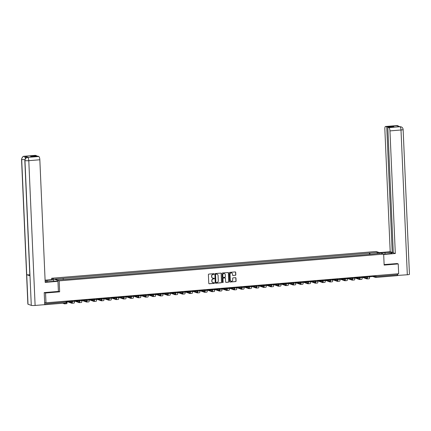 <?xml version="1.0" encoding="UTF-8"?>
<svg xmlns="http://www.w3.org/2000/svg" width="431" height="431" viewBox="0 0 431 431"><rect width="100%" height="100%" fill="white"/><g stroke="black" fill="none" stroke-linecap="round" stroke-linejoin="round"><path stroke-width="0.65" d="M214.11 273.997A0.339 0.323 109.1 0 0 213.765 273.685L208.836 274.094A0.485 0.463 109.1 0 0 208.394 274.612L208.771 283.312A0.485 0.463 109.1 0 0 209.256 283.76L214.191 283.356A0.339 0.323 109.1 0 0 214.288 282.693A0.339 0.323 109.1 0 0 214.159 282.677L213.523 282.731A1.562 1.476 109.1 0 1 211.971 281.303L211.939 280.581A1.562 1.476 109.1 0 1 213.356 278.911L213.991 278.857A0.339 0.323 109.1 0 0 214.088 278.194A0.339 0.323 109.1 0 0 213.965 278.184L213.323 278.232A1.562 1.476 109.1 0 1 211.772 276.81L211.74 276.082A1.562 1.476 109.1 0 1 213.162 274.418L213.798 274.364A0.339 0.323 109.1 0 0 214.11 273.997M212.672 278.135A1.562 1.476 109.1 0 1 211.621 276.756L211.589 276.034A1.562 1.476 109.1 0 1 213.011 274.364L213.647 274.31A0.339 0.323 109.1 0 0 213.814 273.685M209.003 283.706A0.485 0.463 109.1 0 0 209.105 283.706L214.04 283.302A0.339 0.323 109.1 0 0 214.207 282.677M212.871 282.628A1.562 1.476 109.1 0 1 211.82 281.254L211.788 280.527A1.562 1.476 109.1 0 1 213.205 278.857L213.841 278.803A0.339 0.323 109.1 0 0 214.013 278.184M235.374 275.323A0.485 0.463 109.1 0 0 235.816 274.806L235.709 272.36A0.485 0.463 109.1 0 0 235.224 271.918L229.745 272.37A0.485 0.463 109.1 0 0 229.303 272.893L229.685 281.588A0.485 0.463 109.1 0 0 230.17 282.036L235.644 281.583A0.485 0.463 109.1 0 0 236.091 281.06L235.962 278.114A0.485 0.463 109.1 0 0 235.477 277.672L233.133 277.86A0.485 0.463 109.1 0 0 232.686 278.383L232.751 279.848A1.304 1.234 109.1 0 1 231.081 281.179A1.304 1.234 109.1 0 1 230.267 280.053L230.019 274.321A1.304 1.234 109.1 0 1 231.689 272.99A1.304 1.234 109.1 0 1 232.503 274.116L232.546 275.075A0.485 0.463 109.1 0 0 233.031 275.517L235.224 275.274A0.485 0.463 109.1 0 0 235.665 274.752L235.558 272.311A0.485 0.463 109.1 0 0 235.326 271.923M44.35 292.579L45.557 292.999L59.65 291.835L59.171 280.856L383.665 254.101L384.145 265.087L398.233 263.923L398.664 273.723L45.982 302.794L44.652 302.336L44.716 303.86L66.783 301.91M45.557 292.999L45.982 302.794M221.275 273.55A0.485 0.463 109.1 0 0 220.791 273.109L215.311 273.561A0.485 0.463 109.1 0 0 214.87 274.078L215.247 282.779A0.485 0.463 109.1 0 0 215.732 283.226L221.211 282.774A0.485 0.463 109.1 0 0 221.653 282.251L221.125 273.502A0.485 0.463 109.1 0 0 220.893 273.109M222.531 272.963L228.004 272.511A0.485 0.463 109.1 0 1 228.489 272.958L228.872 281.658A0.485 0.463 109.1 0 1 228.43 282.181L226.086 282.375A0.485 0.463 109.1 0 1 225.602 281.928L225.445 278.399A0.485 0.463 109.1 0 0 224.96 277.952L223.403 278.081A0.485 0.463 109.1 0 0 222.962 278.604L223.123 282.278A0.339 0.323 109.1 0 1 222.687 282.628A0.339 0.323 109.1 0 1 222.471 282.332L222.084 273.486A0.485 0.463 109.1 0 1 222.531 272.963M51.704 279.649L51.645 278.248L376.139 251.494L383.665 254.101L388.396 253.714A5.587 0.69 -2.5 0 0 392.285 252.884A5.587 0.69 -2.5 0 0 385.012 252.544L380.282 252.932M398.233 263.923L397.032 263.508M397.355 273.83L397.398 274.789A0.991 0.296 85.3 0 1 397.177 275.673A0.991 0.296 85.3 0 1 397.14 275.668L375.794 277.429M44.312 304.69L44.463 304.744A0.991 0.296 -94.7 0 0 44.501 304.749A0.991 0.296 -94.7 0 0 44.603 304.669M44.716 304.178A0.991 0.296 -94.7 0 0 44.716 303.86M370.127 254.301L369.75 253.094L377.691 252.442L380.223 253.315L372.632 254.096L65.916 279.38L57.614 279.908L55.087 279.035L63.034 278.378L63.368 279.433M369.75 253.094L63.034 278.378M59.171 280.856L51.645 278.248M59.65 291.835L58.395 291.399L57.953 281.324L45.19 282.38L39.835 159.766L28.791 160.677L35.116 305.45L44.738 304.658L44.21 292.59L58.395 291.421M369.453 254.355L369.394 252.97M377.109 253.573L377.691 252.442M215.478 283.172A0.485 0.463 109.1 0 0 215.581 283.172L221.06 282.72A0.485 0.463 109.1 0 0 221.502 282.203L221.125 273.502M215.85 274.191A0.339 0.323 109.1 0 0 215.543 274.558L215.877 282.197A0.339 0.323 109.1 0 0 216.217 282.504L216.89 282.45A1.562 1.476 109.1 0 0 218.307 280.78L218.075 275.56A1.562 1.476 109.1 0 0 216.524 274.138L215.699 274.143A0.339 0.323 109.1 0 0 215.392 274.504L215.543 274.558M216.017 282.456A0.339 0.323 109.1 0 1 215.726 282.143L215.392 274.504M217.025 274.186A1.562 1.476 109.1 0 0 216.373 274.084L216.524 274.138M215.699 274.143L216.373 274.084M225.833 282.316A0.485 0.463 109.1 0 0 225.936 282.321L228.279 282.127A0.485 0.463 109.1 0 0 228.721 281.605L228.338 272.904A0.485 0.463 109.1 0 0 228.107 272.516M225.063 277.957A0.485 0.463 109.1 0 0 224.81 277.903L223.253 278.027A0.485 0.463 109.1 0 0 222.811 278.55L223.123 282.278M222.611 282.591A0.339 0.323 109.1 0 0 222.972 282.224M225.284 274.736A1.304 1.234 109.1 0 0 224.47 273.61A1.304 1.234 109.1 0 0 222.8 274.94L222.892 276.961A0.485 0.463 109.1 0 0 223.377 277.408L224.928 277.278A0.485 0.463 109.1 0 0 225.375 276.756L225.284 274.736M224.395 273.583A1.304 1.234 109.1 0 0 222.649 274.892L222.8 274.94M223.123 277.348A0.485 0.463 109.1 0 1 222.741 276.907L222.649 274.892M232.778 275.463A0.485 0.463 109.1 0 0 232.88 275.468L235.224 275.274M231.609 272.963A1.304 1.234 109.1 0 0 229.868 274.272L230.019 274.321M231.011 281.152A1.304 1.234 109.1 0 1 230.116 279.999L229.868 274.272M229.917 281.982A0.485 0.463 109.1 0 0 230.019 281.982L235.498 281.535A0.485 0.463 109.1 0 0 235.94 281.012L235.811 278.06A0.485 0.463 109.1 0 0 235.579 277.672M73.216 301.382A0.991 0.943 -70.9 0 1 72.85 301.339L71.093 300.73L71.12 301.334L66.913 301.684L66.886 301.075M66.595 303.683A1.988 0.587 -94.7 0 0 66.67 303.693A1.988 0.587 -94.7 0 0 67.107 301.921L67.096 301.668M64.645 303.085A1.341 0.399 85.3 0 1 64.488 303.225A1.341 0.399 85.3 0 1 64.434 303.214L64.176 303.122M62.705 303.246L64.467 303.855A1.988 0.587 -94.7 0 0 64.542 303.866A1.988 0.587 -94.7 0 0 64.941 303.063M47.049 281.723L46.99 280.409A5.587 0.69 -2.5 0 0 45.11 280.613M45.158 281.68A5.587 0.69 -2.5 0 0 50.373 281.583L57.091 281.028L57.953 281.324M46.99 280.409L53.703 279.854L52.841 279.552L45.093 280.193M53.767 281.303L53.703 279.854M35.267 155.37A2.979 0.884 85.3 0 1 35.374 155.332A2.979 0.884 85.3 0 1 35.493 155.349L36.613 155.736L36.635 156.194M35.116 305.45A3.055 0.377 177.5 0 1 31.28 305.369L29.992 275.824A3.055 0.377 177.5 0 1 29.852 275.716L24.82 160.488A3.055 0.377 177.5 0 0 24.96 160.591C25.052 158.786 25.952 157.724 27.665 157.407L38.801 156.496A2.979 0.884 85.3 0 1 39.835 159.766M29.814 274.816A3.055 0.377 177.5 0 1 26.722 274.692L28.015 304.238L31.28 305.369M28.015 304.238A3.055 0.377 177.5 0 1 27.87 304.13L21.55 159.357A3.055 0.377 177.5 0 0 21.695 159.459C21.787 157.654 22.687 156.593 24.389 156.27M24.923 159.583A3.055 0.377 177.5 0 1 21.695 159.459L26.722 274.692L29.992 275.824L24.96 160.591A3.055 0.377 177.5 0 0 28.791 160.677A2.979 0.884 -94.7 0 0 27.762 157.407M36.613 155.736L30.515 156.243L31.582 156.609L37.68 156.108L38.801 156.496M28.134 157.358A2.979 0.884 85.3 0 1 28.247 157.326A2.979 0.884 85.3 0 1 28.36 157.342L25.127 156.221A2.979 0.884 85.3 0 1 25.979 157.999M25.429 158.554L24.486 156.27L25.127 156.221M383.682 254.473L395.313 253.514L393.293 252.814L387.808 127.247L388.929 127.635L400.022 126.714L396.062 125.642L396.752 125.577L385.616 126.488A2.979 0.884 -94.7 0 0 385.503 126.472A2.979 0.884 -94.7 0 0 384.845 129.128L390.2 251.742L392.221 252.447L393.271 252.356M379.42 252.631L390.2 251.742M395.313 253.514L389.958 130.9A2.979 0.884 -94.7 0 0 388.929 127.635M399.704 126.73L401.126 126.849C402.328 127.317 402.996 128.217 403.13 129.537L409.45 274.31A3.055 0.377 177.5 0 1 407.322 274.768L397.344 275.436M387.808 127.247L393.907 126.741L392.84 126.375L386.742 126.876L385.616 126.488M386.742 126.876L392.221 252.447M397.177 263.556L384.123 264.569M397.7 275.56L397.624 273.809M392.84 126.375L392.862 126.827M399.235 126.741L399.936 126.709M401.062 126.827L400.027 126.714M399.262 126.741L397.878 125.723L396.752 125.577M72.149 301.091L72.16 301.42A1.341 0.399 85.3 0 1 71.864 302.616A1.341 0.399 85.3 0 1 71.815 302.605L68.718 301.533M80.592 300.773A0.991 0.943 -70.9 0 1 80.225 300.73L78.469 300.121L78.496 300.73L74.288 301.075L74.261 300.466M74.084 300.795L74.288 301.075M67.247 301.657L71.842 303.246A1.988 0.587 -94.7 0 0 71.918 303.257A1.988 0.587 -94.7 0 0 72.36 301.484L72.343 301.161M73.97 303.074A1.988 0.587 -94.7 0 0 74.046 303.085A1.988 0.587 -94.7 0 0 74.488 301.312L74.477 301.059M72.16 301.813L70.846 301.361M79.525 300.488L79.541 300.811A1.341 0.399 85.3 0 1 79.245 302.007A1.341 0.399 85.3 0 1 79.191 302.002L76.093 300.924M87.972 300.165A0.991 0.943 -70.9 0 1 87.601 300.121L85.85 299.513L85.877 300.121L81.664 300.466L81.637 299.857M81.459 300.186L81.664 300.466M74.622 301.048L79.218 302.637A1.988 0.587 -94.7 0 0 79.299 302.648A1.988 0.587 -94.7 0 0 79.735 300.881L79.719 300.552M81.346 302.465A1.988 0.587 -94.7 0 0 81.421 302.476A1.988 0.587 -94.7 0 0 81.863 300.703L81.852 300.45M79.536 301.204L78.221 300.752M86.9 299.879L86.917 300.202A1.341 0.399 85.3 0 1 86.62 301.398A1.341 0.399 85.3 0 1 86.566 301.393L83.469 300.315M95.348 299.556A0.991 0.943 -70.9 0 1 94.982 299.513L93.225 298.904L93.252 299.513L89.045 299.857L89.018 299.249M88.84 299.577L89.045 299.857M82.003 300.439L86.593 302.034A1.988 0.587 -94.7 0 0 86.674 302.039A1.988 0.587 -94.7 0 0 87.11 300.272L87.1 299.944M88.721 301.856A1.988 0.587 -94.7 0 0 88.802 301.867A1.988 0.587 -94.7 0 0 89.239 300.095L89.228 299.841M86.917 300.601L85.597 300.143M94.281 299.27L94.292 299.593A1.341 0.399 85.3 0 1 93.996 300.79A1.341 0.399 85.3 0 1 93.947 300.784L90.849 299.712M102.723 298.952A0.991 0.943 -70.9 0 1 102.357 298.904L100.601 298.295L100.628 298.904L96.42 299.249L96.393 298.64M96.215 298.969L96.42 299.249M89.379 299.831L93.974 301.425A1.988 0.587 -94.7 0 0 94.05 301.436A1.988 0.587 -94.7 0 0 94.491 299.664L94.475 299.335M96.102 301.247A1.988 0.587 -94.7 0 0 96.178 301.258A1.988 0.587 -94.7 0 0 96.614 299.486L96.603 299.233M94.292 299.992L92.977 299.534M101.657 298.661L101.668 298.985A1.341 0.399 85.3 0 1 101.377 300.181A1.341 0.399 85.3 0 1 101.323 300.175L98.225 299.103M110.104 298.344A0.991 0.943 -70.9 0 1 109.733 298.295L107.982 297.686L108.009 298.295L103.796 298.64L103.769 298.031M103.591 298.36L103.796 298.64M96.754 299.222L101.35 300.816A1.988 0.587 -94.7 0 0 101.425 300.827A1.988 0.587 -94.7 0 0 101.867 299.055L101.851 298.731M103.478 300.639A1.988 0.587 -94.7 0 0 103.553 300.649A1.988 0.587 -94.7 0 0 103.995 298.877L103.984 298.629M101.668 299.383L100.353 298.925M109.032 298.053L109.048 298.376A1.341 0.399 85.3 0 1 108.752 299.572A1.341 0.399 85.3 0 1 108.698 299.567L105.6 298.494M117.48 297.735A0.991 0.943 -70.9 0 1 117.108 297.686L115.357 297.078L115.384 297.686L111.176 298.036L111.15 297.422M110.972 297.756L111.176 298.036M104.13 298.613L108.725 300.208A1.988 0.587 -94.7 0 0 108.806 300.218A1.988 0.587 -94.7 0 0 109.242 298.446L109.226 298.123M110.853 300.03A1.988 0.587 -94.7 0 0 110.934 300.041A1.988 0.587 -94.7 0 0 111.37 298.268L111.36 298.02M109.043 298.775L107.728 298.317M116.408 297.444L116.424 297.773A1.341 0.399 85.3 0 1 116.128 298.969A1.341 0.399 85.3 0 1 116.074 298.958L112.976 297.886M124.855 297.126A0.991 0.943 -70.9 0 1 124.489 297.078L122.733 296.474L122.76 297.078L118.552 297.428L118.525 296.814M118.347 297.148L118.552 297.428M111.51 298.004L116.106 299.599A1.988 0.587 -94.7 0 0 116.181 299.61A1.988 0.587 -94.7 0 0 116.618 297.837L116.607 297.514M118.234 299.421A1.988 0.587 -94.7 0 0 118.309 299.432A1.988 0.587 -94.7 0 0 118.746 297.665L118.735 297.412M116.424 298.166L115.104 297.708M123.789 296.835L123.799 297.164A1.341 0.399 85.3 0 1 123.503 298.36A1.341 0.399 85.3 0 1 123.455 298.349L120.357 297.277M132.231 296.517A0.991 0.943 -70.9 0 1 131.864 296.469L130.108 295.865L130.135 296.469L125.927 296.819L125.9 296.21M125.723 296.539L125.927 296.819M118.886 297.401L123.481 298.99A1.988 0.587 -94.7 0 0 123.557 299.001A1.988 0.587 -94.7 0 0 123.999 297.228L123.983 296.905M125.61 298.818A1.988 0.587 -94.7 0 0 125.685 298.828A1.988 0.587 -94.7 0 0 126.127 297.056L126.116 296.803M123.799 297.557L122.485 297.099M131.164 296.226L131.18 296.555A1.341 0.399 85.3 0 1 130.884 297.751A1.341 0.399 85.3 0 1 130.83 297.74L127.732 296.668M139.612 295.908A0.991 0.943 -70.9 0 1 139.24 295.865L137.489 295.257L137.516 295.865L133.303 296.21L133.281 295.601M133.098 295.93L133.303 296.21M126.261 296.792L130.857 298.381A1.988 0.587 -94.7 0 0 130.938 298.392A1.988 0.587 -94.7 0 0 131.374 296.62L131.358 296.296M132.985 298.209A1.988 0.587 -94.7 0 0 133.066 298.22A1.988 0.587 -94.7 0 0 133.502 296.447L133.491 296.194M131.175 296.948L129.86 296.496M138.54 295.623L138.556 295.946A1.341 0.399 85.3 0 1 138.259 297.142A1.341 0.399 85.3 0 1 138.206 297.137L135.108 296.059M146.987 295.3A0.991 0.943 -70.9 0 1 146.621 295.257L144.864 294.648L144.891 295.257L140.684 295.601L140.657 294.993M140.479 295.321L140.684 295.601M133.642 296.183L138.232 297.773A1.988 0.587 -94.7 0 0 138.313 297.783A1.988 0.587 -94.7 0 0 138.75 296.016L138.739 295.688M140.361 297.6A1.988 0.587 -94.7 0 0 140.441 297.611A1.988 0.587 -94.7 0 0 140.878 295.838L140.867 295.585M138.556 296.339L137.236 295.887M145.92 295.014L145.931 295.337A1.341 0.399 85.3 0 1 145.635 296.533A1.341 0.399 85.3 0 1 145.586 296.528L142.489 295.45M154.363 294.691A0.991 0.943 -70.9 0 1 153.996 294.648L152.24 294.039L152.267 294.648L148.059 294.993L148.032 294.384M147.855 294.712L148.059 294.993M141.018 295.574L145.613 297.169A1.988 0.587 -94.7 0 0 145.689 297.174A1.988 0.587 -94.7 0 0 146.131 295.407L146.114 295.079M147.741 296.991A1.988 0.587 -94.7 0 0 147.817 297.002A1.988 0.587 -94.7 0 0 148.259 295.23L148.242 294.976M145.931 295.736L144.617 295.278M153.296 294.405L153.312 294.729A1.341 0.399 85.3 0 1 153.016 295.925A1.341 0.399 85.3 0 1 152.962 295.919L149.864 294.847M161.744 294.087A0.991 0.943 -70.9 0 1 161.372 294.039L159.621 293.43L159.648 294.039L155.435 294.384L155.408 293.775M155.23 294.104L155.435 294.384M148.393 294.966L152.989 296.56A1.988 0.587 -94.7 0 0 153.064 296.571A1.988 0.587 -94.7 0 0 153.506 294.799L153.49 294.47M155.117 296.383A1.988 0.587 -94.7 0 0 155.192 296.393A1.988 0.587 -94.7 0 0 155.634 294.621L155.623 294.368M153.307 295.127L151.992 294.669M160.671 293.797L160.688 294.12A1.341 0.399 85.3 0 1 160.391 295.316A1.341 0.399 85.3 0 1 160.337 295.31L157.24 294.238M169.119 293.479A0.991 0.943 -70.9 0 1 168.747 293.43L166.996 292.821L167.023 293.43L162.816 293.775L162.789 293.166M162.611 293.495L162.816 293.775M155.769 294.357L160.364 295.952A1.988 0.587 -94.7 0 0 160.445 295.962A1.988 0.587 -94.7 0 0 160.882 294.19L160.865 293.867M162.492 295.774A1.988 0.587 -94.7 0 0 162.573 295.785A1.988 0.587 -94.7 0 0 163.01 294.012L162.999 293.764M160.688 294.518L159.368 294.061M168.047 293.188L168.063 293.511A1.341 0.399 85.3 0 1 167.767 294.707A1.341 0.399 85.3 0 1 167.713 294.702L164.615 293.63M176.494 292.87A0.991 0.943 -70.9 0 1 176.128 292.821L174.372 292.213L174.399 292.821L170.191 293.172L170.164 292.557M169.986 292.891L170.191 293.172M163.15 293.748L167.745 295.343A1.988 0.587 -94.7 0 0 167.821 295.354A1.988 0.587 -94.7 0 0 168.257 293.581L168.246 293.258M169.873 295.165A1.988 0.587 -94.7 0 0 169.949 295.176A1.988 0.587 -94.7 0 0 170.385 293.403L170.374 293.155M168.063 293.91L166.743 293.452M175.428 292.579L175.439 292.908A1.341 0.399 85.3 0 1 175.142 294.098A1.341 0.399 85.3 0 1 175.094 294.093L171.996 293.021M183.87 292.261A0.991 0.943 -70.9 0 1 183.504 292.213L181.747 291.609L181.774 292.213L177.567 292.563L177.54 291.949M177.362 292.283L177.567 292.563M170.525 293.139L175.121 294.734A1.988 0.587 -94.7 0 0 175.196 294.745A1.988 0.587 -94.7 0 0 175.638 292.972L175.622 292.649M177.249 294.556A1.988 0.587 -94.7 0 0 177.324 294.567A1.988 0.587 -94.7 0 0 177.766 292.8L177.755 292.547M175.439 293.301L174.124 292.843M182.803 291.97L182.819 292.299A1.341 0.399 85.3 0 1 182.523 293.495A1.341 0.399 85.3 0 1 182.469 293.484L179.371 292.412M191.251 291.652A0.991 0.943 -70.9 0 1 190.879 291.604L189.128 291L189.155 291.604L184.942 291.954L184.921 291.345M184.737 291.674L184.942 291.954M177.901 292.536L182.496 294.125A1.988 0.587 -94.7 0 0 182.577 294.136A1.988 0.587 -94.7 0 0 183.013 292.363L182.997 292.04M184.624 293.953A1.988 0.587 -94.7 0 0 184.705 293.964A1.988 0.587 -94.7 0 0 185.141 292.191L185.131 291.938M182.814 292.692L181.499 292.234M190.179 291.361L190.195 291.69A1.341 0.399 85.3 0 1 189.899 292.886A1.341 0.399 85.3 0 1 189.845 292.875L186.747 291.803M198.626 291.044A0.991 0.943 -70.9 0 1 198.26 291L196.504 290.392L196.531 290.995L192.323 291.345L192.296 290.736M192.118 291.065L192.323 291.345M185.282 291.927L189.877 293.516A1.988 0.587 -94.7 0 0 189.952 293.527A1.988 0.587 -94.7 0 0 190.389 291.755L190.378 291.431M192.005 293.344A1.988 0.587 -94.7 0 0 192.081 293.355A1.988 0.587 -94.7 0 0 192.517 291.582L192.506 291.329M190.195 292.083L188.875 291.631M197.56 290.758L197.57 291.081A1.341 0.399 85.3 0 1 197.274 292.277A1.341 0.399 85.3 0 1 197.226 292.272L194.128 291.194M203.879 289.777L203.906 290.392L199.698 290.736L199.672 290.128M199.494 290.456L199.698 290.736M192.657 291.318L197.253 292.908A1.988 0.587 -94.7 0 0 197.328 292.918A1.988 0.587 -94.7 0 0 197.77 291.146L197.754 290.823M199.381 292.735A1.988 0.587 -94.7 0 0 199.456 292.746A1.988 0.587 -94.7 0 0 199.898 290.973L199.887 290.72M197.57 291.475L196.256 291.022M204.935 290.149L204.951 290.472A1.341 0.399 85.3 0 1 204.655 291.668A1.341 0.399 85.3 0 1 204.601 291.663L201.503 290.586M213.383 289.826A0.991 0.943 -70.9 0 1 213.011 289.783L211.26 289.174L211.287 289.783L207.074 290.128L207.047 289.519M206.869 289.847L207.074 290.128M200.032 290.709L204.628 292.299A1.988 0.587 -94.7 0 0 204.703 292.31A1.988 0.587 -94.7 0 0 205.145 290.542L205.129 290.214M206.756 292.126A1.988 0.587 -94.7 0 0 206.832 292.137A1.988 0.587 -94.7 0 0 207.273 290.365L207.263 290.111M204.946 290.871L203.631 290.413M212.311 289.54L212.327 289.864A1.341 0.399 85.3 0 1 212.03 291.06A1.341 0.399 85.3 0 1 211.977 291.054L208.879 289.982M220.758 289.223A0.991 0.943 -70.9 0 1 220.386 289.174L218.636 288.565L218.662 289.174L214.455 289.519L214.428 288.91M214.25 289.239L214.455 289.519M207.408 290.101L212.004 291.695A1.988 0.587 -94.7 0 0 212.084 291.706A1.988 0.587 -94.7 0 0 212.521 289.934L212.51 289.605M214.132 291.518A1.988 0.587 -94.7 0 0 214.212 291.528A1.988 0.587 -94.7 0 0 214.649 289.756L214.638 289.503M212.327 290.262L211.007 289.804M219.686 288.932L219.702 289.255A1.341 0.399 85.3 0 1 219.406 290.451A1.341 0.399 85.3 0 1 219.352 290.446L216.26 289.373M228.134 288.614A0.991 0.943 -70.9 0 1 227.767 288.565L226.011 287.956L226.038 288.565L221.83 288.91L221.803 288.301M221.626 288.63L221.83 288.91M214.789 289.492L219.384 291.087A1.988 0.587 -94.7 0 0 219.46 291.097A1.988 0.587 -94.7 0 0 219.896 289.325L219.885 288.996M221.512 290.909A1.988 0.587 -94.7 0 0 221.588 290.92A1.988 0.587 -94.7 0 0 222.024 289.147L222.013 288.899M219.702 289.654L218.388 289.196M227.067 288.323L227.078 288.646A1.341 0.399 85.3 0 1 226.781 289.842A1.341 0.399 85.3 0 1 226.733 289.837L223.635 288.765M235.509 288.005A0.991 0.943 -70.9 0 1 235.143 287.956L233.392 287.348L233.413 287.956L229.206 288.307L229.179 287.692M229.001 288.027L229.206 288.307M222.164 288.883L226.76 290.478A1.988 0.587 -94.7 0 0 226.835 290.489A1.988 0.587 -94.7 0 0 227.277 288.716L227.261 288.393M228.888 290.3A1.988 0.587 -94.7 0 0 228.963 290.311A1.988 0.587 -94.7 0 0 229.405 288.538L229.394 288.291M227.078 289.045L225.763 288.587M234.442 287.714L234.459 288.043A1.341 0.399 85.3 0 1 234.162 289.233A1.341 0.399 85.3 0 1 234.108 289.228L231.011 288.156M242.89 287.396A0.991 0.943 -70.9 0 1 242.518 287.348L240.767 286.739L240.794 287.348L236.587 287.698L236.56 287.084M236.377 287.418L236.587 287.698M229.54 288.274L234.135 289.869A1.988 0.587 -94.7 0 0 234.216 289.88A1.988 0.587 -94.7 0 0 234.653 288.107L234.636 287.784M236.263 289.691A1.988 0.587 -94.7 0 0 236.344 289.702A1.988 0.587 -94.7 0 0 236.781 287.935L236.77 287.682M234.453 288.436L233.139 287.978M241.818 287.105L241.834 287.434A1.341 0.399 85.3 0 1 241.538 288.63A1.341 0.399 85.3 0 1 241.484 288.619L238.386 287.547M250.266 286.787A0.991 0.943 -70.9 0 1 249.899 286.739L248.143 286.136L248.17 286.739L243.962 287.089L243.935 286.48M243.757 286.809L243.962 287.089M236.921 287.671L241.516 289.26A1.988 0.587 -94.7 0 0 241.592 289.271A1.988 0.587 -94.7 0 0 242.028 287.499L242.017 287.175M243.644 289.088A1.988 0.587 -94.7 0 0 243.72 289.093A1.988 0.587 -94.7 0 0 244.156 287.326L244.145 287.073M241.834 287.827L240.514 287.369M249.199 286.496L249.21 286.825A1.341 0.399 85.3 0 1 248.913 288.021A1.341 0.399 85.3 0 1 248.865 288.01L245.767 286.938M255.518 285.521L255.545 286.13L251.338 286.48L251.311 285.872M251.133 286.2L251.338 286.48M244.296 287.062L248.892 288.651A1.988 0.587 -94.7 0 0 248.967 288.662A1.988 0.587 -94.7 0 0 249.409 286.89L249.393 286.567M251.02 288.479A1.988 0.587 -94.7 0 0 251.095 288.49A1.988 0.587 -94.7 0 0 251.537 286.717L251.526 286.464M249.21 287.218L247.895 286.766M256.574 285.893L256.59 286.216A1.341 0.399 85.3 0 1 256.294 287.412A1.341 0.399 85.3 0 1 256.24 287.407L253.142 286.329M265.022 285.57A0.991 0.943 -70.9 0 1 264.65 285.527L262.899 284.918L262.926 285.527L258.713 285.872L258.686 285.263M258.508 285.591L258.713 285.872M251.672 286.453L256.267 288.043A1.988 0.587 -94.7 0 0 256.343 288.053A1.988 0.587 -94.7 0 0 256.784 286.281L256.768 285.958M258.395 287.87A1.988 0.587 -94.7 0 0 258.471 287.881A1.988 0.587 -94.7 0 0 258.912 286.109L258.902 285.855M256.585 286.61L255.271 286.157M263.95 285.284L263.966 285.608A1.341 0.399 85.3 0 1 263.67 286.804A1.341 0.399 85.3 0 1 263.616 286.798L260.518 285.721M272.397 284.961A0.991 0.943 -70.9 0 1 272.031 284.918L270.275 284.309L270.302 284.918L266.094 285.263L266.067 284.654M265.889 284.983L266.094 285.263M259.047 285.845L263.643 287.434A1.988 0.587 -94.7 0 0 263.724 287.445A1.988 0.587 -94.7 0 0 264.16 285.678L264.149 285.349M265.771 287.262A1.988 0.587 -94.7 0 0 265.852 287.272A1.988 0.587 -94.7 0 0 266.288 285.5L266.277 285.247M263.966 286.006L262.646 285.548M271.331 284.675L271.341 284.999A1.341 0.399 85.3 0 1 271.045 286.195A1.341 0.399 85.3 0 1 270.997 286.189L267.899 285.117M279.773 284.358A0.991 0.943 -70.9 0 1 279.407 284.309L277.65 283.7L277.677 284.309L273.469 284.654L273.443 284.045M273.265 284.374L273.469 284.654M266.428 285.236L271.024 286.83A1.988 0.587 -94.7 0 0 271.099 286.841A1.988 0.587 -94.7 0 0 271.535 285.069L271.525 284.74M273.152 286.653A1.988 0.587 -94.7 0 0 273.227 286.663A1.988 0.587 -94.7 0 0 273.663 284.891L273.653 284.638M271.341 285.397L270.027 284.939M278.706 284.067L278.717 284.39A1.341 0.399 85.3 0 1 278.421 285.586A1.341 0.399 85.3 0 1 278.372 285.581L275.274 284.508M287.148 283.749A0.991 0.943 -70.9 0 1 286.782 283.7L285.031 283.092L285.053 283.7L280.845 284.045L280.818 283.436M280.64 283.765L280.845 284.045M273.804 284.627L278.399 286.222A1.988 0.587 -94.7 0 0 278.474 286.232A1.988 0.587 -94.7 0 0 278.916 284.46L278.9 284.131M280.527 286.044A1.988 0.587 -94.7 0 0 280.603 286.055A1.988 0.587 -94.7 0 0 281.044 284.282L281.034 284.034M278.717 284.789L277.402 284.331M286.082 283.458L286.098 283.781A1.341 0.399 85.3 0 1 285.801 284.977A1.341 0.399 85.3 0 1 285.748 284.972L282.65 283.9M294.529 283.14A0.991 0.943 -70.9 0 1 294.157 283.092L292.407 282.483L292.433 283.092L288.226 283.436L288.199 282.828M288.021 283.162L288.226 283.436M281.179 284.018L285.775 285.613A1.988 0.587 -94.7 0 0 285.855 285.624A1.988 0.587 -94.7 0 0 286.292 283.851L286.276 283.528M287.903 285.435A1.988 0.587 -94.7 0 0 287.983 285.446A1.988 0.587 -94.7 0 0 288.42 283.673L288.409 283.426M286.092 284.18L284.778 283.722M293.457 282.849L293.473 283.172A1.341 0.399 85.3 0 1 293.177 284.368A1.341 0.399 85.3 0 1 293.123 284.363L290.025 283.291M301.905 282.531A0.991 0.943 -70.9 0 1 301.538 282.483L299.782 281.874L299.809 282.483L295.601 282.833L295.574 282.219M295.397 282.553L295.601 282.833M288.56 283.409L293.155 285.004A1.988 0.587 -94.7 0 0 293.231 285.015A1.988 0.587 -94.7 0 0 293.667 283.242L293.656 282.919M295.283 284.826A1.988 0.587 -94.7 0 0 295.359 284.837A1.988 0.587 -94.7 0 0 295.795 283.07L295.785 282.817M293.473 283.571L292.153 283.113M300.838 282.24L300.849 282.569A1.341 0.399 85.3 0 1 300.552 283.765A1.341 0.399 85.3 0 1 300.504 283.754L297.406 282.682M307.158 281.265L307.184 281.874L302.977 282.224L302.95 281.615M302.772 281.944L302.977 282.224M295.935 282.801L300.531 284.395A1.988 0.587 -94.7 0 0 300.606 284.406A1.988 0.587 -94.7 0 0 301.048 282.634L301.032 282.31M302.659 284.223A1.988 0.587 -94.7 0 0 302.734 284.228A1.988 0.587 -94.7 0 0 303.176 282.461L303.165 282.208M300.849 282.962L299.534 282.504M308.213 281.632L308.23 281.96A1.341 0.399 85.3 0 1 307.933 283.156A1.341 0.399 85.3 0 1 307.879 283.145L304.782 282.073M316.661 281.314A0.991 0.943 -70.9 0 1 316.289 281.271L314.538 280.662L314.565 281.265L310.352 281.615L310.325 281.007M310.148 281.335L310.352 281.615M303.311 282.197L307.906 283.787A1.988 0.587 -94.7 0 0 307.982 283.797A1.988 0.587 -94.7 0 0 308.424 282.025L308.407 281.702M310.034 283.614A1.988 0.587 -94.7 0 0 310.11 283.625A1.988 0.587 -94.7 0 0 310.552 281.852L310.541 281.599M308.224 282.353L306.91 281.901M315.589 281.023L315.605 281.351A1.341 0.399 85.3 0 1 315.309 282.547A1.341 0.399 85.3 0 1 315.255 282.542L312.157 281.465M324.037 280.705A0.991 0.943 -70.9 0 1 323.67 280.662L321.914 280.053L321.941 280.662L317.733 281.007L317.706 280.398M317.528 280.726L317.733 281.007M310.692 281.588L315.282 283.178A1.988 0.587 -94.7 0 0 315.363 283.189A1.988 0.587 -94.7 0 0 315.799 281.416L315.788 281.093M317.41 283.005A1.988 0.587 -94.7 0 0 317.491 283.016A1.988 0.587 -94.7 0 0 317.927 281.244L317.916 280.99M315.605 281.745L314.285 281.292M322.97 280.419L322.981 280.743A1.341 0.399 85.3 0 1 322.684 281.939A1.341 0.399 85.3 0 1 322.636 281.933L319.538 280.856M331.412 280.096A0.991 0.943 -70.9 0 1 331.046 280.053L329.289 279.444L329.316 280.053L325.109 280.398L325.082 279.789M324.904 280.118L325.109 280.398M318.067 280.98L322.663 282.569A1.988 0.587 -94.7 0 0 322.738 282.58A1.988 0.587 -94.7 0 0 323.175 280.813L323.164 280.484M324.791 282.397A1.988 0.587 -94.7 0 0 324.866 282.407A1.988 0.587 -94.7 0 0 325.303 280.635L325.292 280.382M322.981 281.136L321.666 280.683M330.345 279.811L330.356 280.134A1.341 0.399 85.3 0 1 330.065 281.33A1.341 0.399 85.3 0 1 330.011 281.324L326.913 280.247M338.788 279.487A0.991 0.943 -70.9 0 1 338.421 279.444L336.67 278.835L336.692 279.444L332.484 279.789L332.457 279.18M332.279 279.509L332.484 279.789M325.443 280.371L330.038 281.966A1.988 0.587 -94.7 0 0 330.114 281.976A1.988 0.587 -94.7 0 0 330.555 280.204L330.539 279.875M332.166 281.788A1.988 0.587 -94.7 0 0 332.242 281.799A1.988 0.587 -94.7 0 0 332.684 280.026L332.673 279.773M330.356 280.533L329.042 280.075M337.721 279.202L337.737 279.525A1.341 0.399 85.3 0 1 337.441 280.721A1.341 0.399 85.3 0 1 337.387 280.716L334.289 279.644M346.168 278.884A0.991 0.943 -70.9 0 1 345.797 278.835L344.046 278.227L344.073 278.835L339.865 279.18L339.838 278.571M339.66 278.9L339.865 279.18M332.818 279.762L337.414 281.357A1.988 0.587 -94.7 0 0 337.495 281.368A1.988 0.587 -94.7 0 0 337.931 279.595L337.915 279.266M339.542 281.179A1.988 0.587 -94.7 0 0 339.623 281.19A1.988 0.587 -94.7 0 0 340.059 279.417L340.048 279.169M337.732 279.924L336.417 279.466M345.096 278.593L345.112 278.916A1.341 0.399 85.3 0 1 344.816 280.112A1.341 0.399 85.3 0 1 344.762 280.107L341.664 279.035M353.544 278.275A0.991 0.943 -70.9 0 1 353.178 278.227L351.421 277.618L351.448 278.227L347.241 278.571L347.214 277.963M347.036 278.291L347.241 278.571M340.199 279.153L344.795 280.748A1.988 0.587 -94.7 0 0 344.87 280.759A1.988 0.587 -94.7 0 0 345.306 278.986L345.296 278.663M346.923 280.57A1.988 0.587 -94.7 0 0 346.998 280.581A1.988 0.587 -94.7 0 0 347.434 278.809L347.424 278.561M345.112 279.315L343.793 278.857M352.477 277.984L352.488 278.307A1.341 0.399 85.3 0 1 352.192 279.503A1.341 0.399 85.3 0 1 352.143 279.498L349.045 278.426M360.919 277.666A0.991 0.943 -70.9 0 1 360.553 277.618L358.797 277.009L358.824 277.618L354.616 277.968L354.589 277.354M354.411 277.688L354.616 277.968M347.575 278.545L352.17 280.139A1.988 0.587 -94.7 0 0 352.246 280.15A1.988 0.587 -94.7 0 0 352.687 278.378L352.671 278.054M354.298 279.961A1.988 0.587 -94.7 0 0 354.374 279.972A1.988 0.587 -94.7 0 0 354.815 278.2L354.805 277.952M352.488 278.706L351.173 278.248M359.853 277.375L359.869 277.704A1.341 0.399 85.3 0 1 359.573 278.9A1.341 0.399 85.3 0 1 359.519 278.889L356.421 277.817M368.3 277.058A0.991 0.943 -70.9 0 1 367.929 277.009L366.178 276.406L366.205 277.009L361.992 277.359L361.97 276.745M361.787 277.079L361.992 277.359M354.95 277.936L359.546 279.53A1.988 0.587 -94.7 0 0 359.626 279.541A1.988 0.587 -94.7 0 0 360.063 277.769L360.047 277.445M361.674 279.358A1.988 0.587 -94.7 0 0 361.754 279.363A1.988 0.587 -94.7 0 0 362.191 277.596L362.18 277.343M359.863 278.097L358.549 277.639M367.228 276.767L367.244 277.095A1.341 0.399 85.3 0 1 366.948 278.291A1.341 0.399 85.3 0 1 366.894 278.281L363.796 277.208M373.553 275.792L373.58 276.4L369.372 276.75L369.345 276.142M369.168 276.47L369.372 276.75M362.331 277.332L366.921 278.922A1.988 0.587 -94.7 0 0 367.002 278.932A1.988 0.587 -94.7 0 0 367.438 277.16L367.427 276.837M369.049 278.749A1.988 0.587 -94.7 0 0 369.13 278.76A1.988 0.587 -94.7 0 0 369.566 276.988L369.556 276.734M367.244 277.489L365.924 277.036M373.569 276.126L375.977 276.551L397.398 274.789M374.695 275.7L374.728 276.53A0.991 0.943 -70.9 0 0 375.353 277.386A0.991 0.991 0 0 0 375.757 277.44A0.991 0.296 -94.7 0 0 375.977 276.551L375.934 275.598M66.099 301.14L66.142 302.093A0.991 0.296 -94.7 0 1 65.921 302.982A0.991 0.296 -94.7 0 1 65.884 302.977L44.538 304.733M74.164 300.472A0.991 0.991 0 0 1 72.85 301.339A0.991 0.943 -70.9 0 1 72.246 300.633M81.54 299.863A0.991 0.991 0 0 1 80.225 300.73A0.991 0.943 -70.9 0 1 79.622 300.024M88.921 299.254A0.991 0.991 0 0 1 87.601 300.121A0.991 0.943 -70.9 0 1 87.003 299.416M96.296 298.651A0.991 0.991 0 0 1 94.982 299.513A0.991 0.943 -70.9 0 1 94.378 298.807M103.672 298.042A0.991 0.991 0 0 1 102.357 298.904A0.991 0.943 -70.9 0 1 101.754 298.198M111.047 297.433A0.991 0.991 0 0 1 109.733 298.295A0.991 0.943 -70.9 0 1 109.129 297.589M118.428 296.824A0.991 0.991 0 0 1 117.108 297.686A0.991 0.943 -70.9 0 1 116.51 296.981M125.804 296.216A0.991 0.991 0 0 1 124.489 297.078A0.991 0.943 -70.9 0 1 123.886 296.372M133.179 295.607A0.991 0.991 0 0 1 131.864 296.469A0.991 0.943 -70.9 0 1 131.261 295.768M140.56 294.998A0.991 0.991 0 0 1 139.24 295.865A0.991 0.943 -70.9 0 1 138.642 295.16M147.935 294.389A0.991 0.991 0 0 1 146.621 295.257A0.991 0.943 -70.9 0 1 146.017 294.551M155.311 293.786A0.991 0.991 0 0 1 153.996 294.648A0.991 0.943 -70.9 0 1 153.393 293.942M162.686 293.177A0.991 0.991 0 0 1 161.372 294.039A0.991 0.943 -70.9 0 1 160.768 293.333M170.067 292.568A0.991 0.991 0 0 1 168.747 293.43A0.991 0.943 -70.9 0 1 168.149 292.724M177.443 291.959A0.991 0.991 0 0 1 176.128 292.821A0.991 0.943 -70.9 0 1 175.525 292.116M184.818 291.351A0.991 0.991 0 0 1 183.504 292.213A0.991 0.943 -70.9 0 1 182.9 291.507M192.199 290.742A0.991 0.991 0 0 1 190.879 291.604A0.991 0.943 -70.9 0 1 190.281 290.903M199.575 290.133A0.991 0.991 0 0 1 198.26 291A0.991 0.943 -70.9 0 1 197.657 290.295M206.002 290.435A0.991 0.943 -70.9 0 1 205.032 289.686M214.326 288.921A0.991 0.991 0 0 1 213.011 289.783A0.991 0.943 -70.9 0 1 212.413 289.077M221.706 288.312A0.991 0.991 0 0 1 220.386 289.174A0.991 0.943 -70.9 0 1 219.788 288.468M229.082 287.703A0.991 0.991 0 0 1 227.767 288.565A0.991 0.943 -70.9 0 1 227.164 287.86M236.457 287.094A0.991 0.991 0 0 1 235.143 287.956A0.991 0.943 -70.9 0 1 234.539 287.251M243.838 286.486A0.991 0.991 0 0 1 242.518 287.348A0.991 0.943 -70.9 0 1 241.92 286.642M251.214 285.877A0.991 0.991 0 0 1 249.899 286.739A0.991 0.943 -70.9 0 1 249.296 286.039M257.641 286.179A0.991 0.943 -70.9 0 1 256.671 285.43M265.965 284.659A0.991 0.991 0 0 1 264.65 285.527A0.991 0.943 -70.9 0 1 264.052 284.821M273.346 284.056A0.991 0.991 0 0 1 272.031 284.918A0.991 0.943 -70.9 0 1 271.428 284.212M280.721 283.447A0.991 0.991 0 0 1 279.407 284.309A0.991 0.943 -70.9 0 1 278.803 283.603M288.097 282.838A0.991 0.991 0 0 1 286.782 283.7A0.991 0.943 -70.9 0 1 286.179 282.995M295.477 282.23A0.991 0.991 0 0 1 294.157 283.092A0.991 0.943 -70.9 0 1 293.559 282.386M302.853 281.621A0.991 0.991 0 0 1 301.538 282.483A0.991 0.943 -70.9 0 1 300.935 281.777M309.28 281.922A0.991 0.943 -70.9 0 1 308.31 281.168M317.609 280.403A0.991 0.991 0 0 1 316.289 281.271A0.991 0.943 -70.9 0 1 315.691 280.565M324.985 279.794A0.991 0.991 0 0 1 323.67 280.662A0.991 0.943 -70.9 0 1 323.067 279.956M332.36 279.191A0.991 0.991 0 0 1 331.046 280.053A0.991 0.943 -70.9 0 1 330.442 279.347M339.736 278.582A0.991 0.991 0 0 1 338.421 279.444A0.991 0.943 -70.9 0 1 337.818 278.738M347.117 277.973A0.991 0.991 0 0 1 345.797 278.835A0.991 0.943 -70.9 0 1 345.199 278.13M354.492 277.365A0.991 0.991 0 0 1 353.178 278.227A0.991 0.943 -70.9 0 1 352.574 277.521M361.868 276.756A0.991 0.991 0 0 1 360.553 277.618A0.991 0.943 -70.9 0 1 359.95 276.912M369.248 276.147A0.991 0.991 0 0 1 367.929 277.009A0.991 0.943 -70.9 0 1 367.331 276.303M372.713 276.476L375.353 277.386A0.991 0.943 -70.9 0 0 375.719 277.435A0.991 0.296 -94.7 0 0 375.757 277.44L397.177 275.673M66.794 301.08L67.107 301.921M28.36 157.342L27.67 157.407M35.493 155.349L24.486 156.27M35.374 155.332L24.335 156.243A2.979 0.884 85.3 0 1 24.448 156.259M24.82 160.488C25.483 158.242 26.41 157.202 27.606 157.38L27.724 157.396M407.322 274.768L401.002 129.99L389.958 130.9M385.072 253.988L385.012 252.544M403.13 129.537A3.055 0.377 177.5 0 1 401.002 129.99A2.979 0.884 -94.7 0 0 399.968 126.725M397.091 125.997L396.698 125.588M72.36 301.484L74.488 301.312M79.735 300.881L81.863 300.703M87.11 300.272L89.239 300.095M94.491 299.664L96.614 299.486M101.867 299.055L103.995 298.877M109.242 298.446L111.37 298.268M116.618 297.837L118.746 297.665M123.999 297.228L126.127 297.056M131.374 296.62L133.502 296.447M138.75 296.016L140.878 295.838M146.131 295.407L148.259 295.23M153.506 294.799L155.634 294.621M160.882 294.19L163.01 294.012M168.257 293.581L170.385 293.403M175.638 292.972L177.766 292.8M183.013 292.363L185.141 292.191M190.389 291.755L192.517 291.582M197.77 291.146L199.898 290.973M205.145 290.542L207.273 290.365M212.521 289.934L214.649 289.756M219.896 289.325L222.024 289.147M227.277 288.716L229.405 288.538M234.653 288.107L236.781 287.935M242.028 287.499L244.156 287.326M249.409 286.89L251.537 286.717M256.784 286.281L258.912 286.109M264.16 285.678L266.288 285.5M271.535 285.069L273.663 284.891M278.916 284.46L281.044 284.282M286.292 283.851L288.42 283.673M293.667 283.242L295.795 283.07M301.048 282.634L303.176 282.461M308.424 282.025L310.552 281.852M315.799 281.416L317.927 281.244M323.175 280.813L325.303 280.635M330.555 280.204L332.684 280.026M337.931 279.595L340.059 279.417M345.306 278.986L347.434 278.809M352.687 278.378L354.815 278.2M360.063 277.769L362.191 277.596M367.438 277.16L369.566 276.988M203.879 289.783L205.635 290.392A0.991 0.991 0 0 0 206.95 289.524M255.518 285.527L257.275 286.136A0.991 0.991 0 0 0 258.589 285.268M307.158 281.271L308.914 281.874A0.991 0.991 0 0 0 310.228 281.012M44.501 304.749L65.921 302.982A0.991 0.991 0 0 0 66.832 301.948M64.542 303.866L66.67 303.693M24.335 156.243C23.08 156.124 22.153 157.159 21.55 159.357M27.606 157.38L28.247 157.326M397.818 125.701L385.503 126.472M71.918 303.257L74.046 303.085M79.299 302.648L81.421 302.476M86.674 302.039L88.802 301.867M94.05 301.436L96.178 301.258M101.425 300.827L103.553 300.649M108.806 300.218L110.934 300.041M116.181 299.61L118.309 299.432M123.557 299.001L125.685 298.828M130.938 298.392L133.066 298.22M138.313 297.783L140.441 297.611M145.689 297.174L147.817 297.002M153.064 296.571L155.192 296.393M160.445 295.962L162.573 295.785M167.821 295.354L169.949 295.176M175.196 294.745L177.324 294.567M182.577 294.136L184.705 293.964M189.952 293.527L192.081 293.355M197.328 292.918L199.456 292.746M204.703 292.31L206.832 292.137M212.084 291.706L214.212 291.528M219.46 291.097L221.588 290.92M226.835 290.489L228.963 290.311M234.216 289.88L236.344 289.702M241.592 289.271L243.72 289.093M248.967 288.662L251.095 288.49M256.343 288.053L258.471 287.881M263.724 287.445L265.852 287.272M271.099 286.841L273.227 286.663M278.474 286.232L280.603 286.055M285.855 285.624L287.983 285.446M293.231 285.015L295.359 284.837M300.606 284.406L302.734 284.228M307.982 283.797L310.11 283.625M315.363 283.189L317.491 283.016M322.738 282.58L324.866 282.407M330.114 281.976L332.242 281.799M337.495 281.368L339.623 281.19M344.87 280.759L346.998 280.581M352.246 280.15L354.374 279.972M359.626 279.541L361.754 279.363M367.002 278.932L369.13 278.76"/></g></svg>

